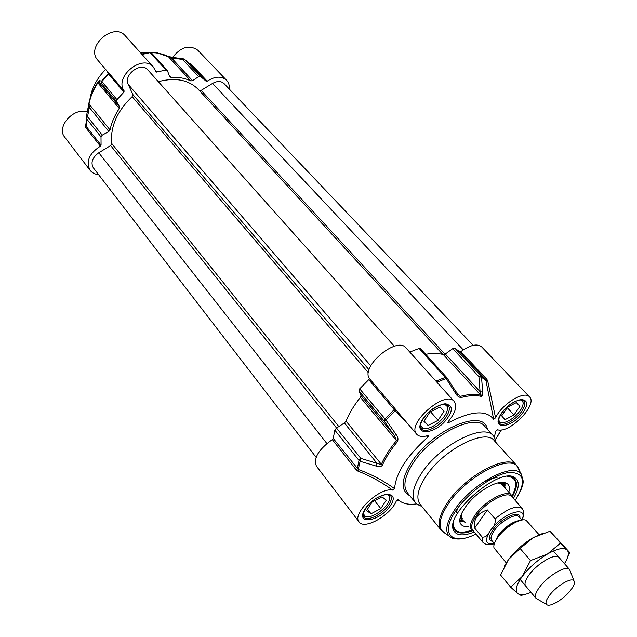 <?xml version="1.0" encoding="UTF-8"?>
<svg xmlns="http://www.w3.org/2000/svg" width="637" height="637" viewBox="0 0 637 637"><rect width="100%" height="100%" fill="white"/><g stroke="black" fill="none" stroke-linecap="round" stroke-linejoin="round"><path stroke-width="0.96" d="M107.366 71.408L108.258 73.796L101.538 81.162L101.482 83.519L116.635 101.617L116.969 99.667L123.912 92.102L124.167 90.964C113.784 76.846 142.553 53.42 153.437 67.1L156.121 72.069L166.106 70.07L167.388 70.452L169.553 76.512L170.875 77.324L169.203 75.484M90.159 98.09C91.959 87.627 97.127 78.072 105.67 69.417M116.969 99.667L101.538 81.162L99.555 80.628L97.644 82.396C93.145 89.22 90.215 96.235 88.846 103.433L89.021 103.99C90.398 96.752 93.344 89.698 97.867 82.834L119.286 108.497C114.62 115.472 111.531 122.615 110.042 129.924L89.021 103.99L89.307 107.358L108.816 131.501L102.254 135.132L87.54 116.738L89.307 107.358L87.93 108.425L86.194 117.614M88.846 103.481L87.962 108.258M98.6 174.665C94.953 174.307 92.134 172.882 90.143 170.382C85.692 161.519 89.116 153.453 100.399 146.184L101.068 145.164L101.004 136.891L102.254 135.132M198.672 76.615L192.541 80.676L171.528 57.951L182.644 59.456L198.672 76.615L200.559 76.456L206.141 81.225L207.208 81.186C214.98 76.153 221.437 75.851 226.573 80.27C228.699 82.563 229.623 85.517 229.352 89.132M150.929 52.56C157.331 52.648 163.088 53.946 168.208 56.462L190.789 80.931C184.961 78.152 178.328 76.95 170.875 77.324M116.635 101.617L119.493 106.737L99.547 82.89L101.482 83.519L101.793 81.576L108.601 74.123L123.912 92.102M101.068 145.164L86.465 126.707L86.138 118.06M108.816 131.501L110.042 129.924M86.067 122.925L85.533 126.723L85.812 127.726L86.465 126.707L86.321 118.474L87.54 116.738L86.146 117.877L86.321 118.474L101.004 136.891M99.555 80.628L99.547 82.89L97.644 82.396M108.258 73.796L108.601 74.123L108.839 72.992L108.346 72.467L108.258 73.796M119.286 108.497L119.493 106.737M140.65 52.879L146.478 52.943M183.4 58.851L172.508 57.378L171.528 57.951L157.626 52.967L146.757 52.425L149.743 52.353L141.74 54.105M200.559 76.456L184.523 59.313L183.631 58.883L182.644 59.456L184.523 59.313L190.113 64.122L206.141 81.225M190.789 80.931L192.541 80.676M151.256 52.791L149.743 52.353L166.106 70.07M87.269 111.825C73.621 107.048 55.873 127.161 64.767 137.21L90.143 170.382M85.533 126.723L86.282 126.206M108.346 72.467L107.892 72.029M153.437 67.1L125.378 35.911C113.736 21.515 85.071 46.843 97.835 60.228L107.916 72.053M207.208 81.186L191.172 64.09L189.476 63.461M226.573 80.27L197.82 50.219C189.404 44.463 180.988 46.851 172.587 57.386M332.315 439.626L356.29 469.963L357.859 471.093L360.781 458.385L336.519 428.048L334.807 430.102L333.255 438.447L332.315 439.626C318.588 449.388 313.293 458.242 316.438 466.173L359.149 521.998C351.298 514.043 379.493 487.018 392.535 490.076L394.574 488.683C383.235 480.553 371.148 474.159 358.32 469.493L333.255 438.447M420.635 348.965L419.146 348.439L409.782 352.054M426.296 436.019L428.279 436.791C407.154 455.535 395.919 472.829 394.574 488.683M428.279 436.791L428.773 435.604L427.889 435.597C422.665 437.093 418.939 436.648 416.702 434.243C406.008 423.923 445.343 389.565 454.229 401.469L406.064 347.929C397.138 335.954 360.797 366.06 369.277 378.426L368.767 379.652L395.107 410.69L408.468 424.584M334.807 430.102L359.013 460.463L360.072 461.284L376.252 466.093C378.832 467.04 380.854 466.817 382.304 465.432C385.656 457.732 390.712 449.778 397.48 441.584C398.443 439.164 398.014 436.847 396.182 434.625L385.879 419.926L396.11 409.973L369.277 378.426M493.627 419.242L495.578 417.832C501.622 404.161 524.41 390.163 529.49 396.859L481.62 346.823C477.153 343.335 470.233 344.928 460.846 351.608L459.707 351.863L485.784 379.708L493.627 419.242C486.254 409.774 471.292 410.881 448.751 422.546L448.711 421.017M436.91 382.216L446.123 378.489L455.686 393.467C457.071 395.959 458.847 397.313 461.029 397.536C469.143 395.386 475.958 395.028 481.476 396.461C482.583 396.079 482.981 394.645 482.671 392.153L481.548 377.231L486.294 380.783L487.735 381.037L486.939 379.421L460.846 351.608M496.151 442.739L494.694 437.643L493.428 435.891C483.857 422.379 438.845 445.526 421.065 474.032C412.88 487.034 411.04 496.621 415.555 502.784L417.1 504.297L421.885 506.479M494.296 440.685C485.243 427.889 442.476 449.961 425.492 477.041C417.665 489.415 415.881 498.524 420.165 504.369L441.202 530.191C437.093 524.538 439.092 515.5 447.206 503.079C464.803 475.895 507.968 452.987 516.623 465.408L494.296 440.685M368.767 379.652L359.666 388.833L358.902 390.903L384.095 420.985L385.879 419.926L359.666 388.833M513.414 498.405C519.386 488.189 519.864 481.269 514.847 477.654C500.244 466.157 444.347 514.17 453.568 530.295C456.387 535.773 463.29 536.346 474.278 531.999M472.702 530.701C464.07 533.925 458.122 533.782 454.85 530.279L453.823 528.543L453.321 523.272M507.968 476.365L513.08 477.646L514.64 478.92C517.634 482.679 516.878 488.587 512.371 496.653M459.707 351.863L454.786 348.105L452.732 348.646L478.92 376.69L481.548 377.231L480.983 376.101L454.786 348.105M486.939 379.421L485.784 379.708L480.983 376.101L478.92 376.69L480.083 391.636L445.303 354.021L452.732 348.646M425.683 354.315C432.563 353.057 438.455 353.161 443.368 354.634L480.895 395.298C475.345 393.841 468.49 394.192 460.336 396.357L456.411 392.878M482.671 392.153L480.083 391.636L481.476 396.461M445.303 354.021L443.368 354.634M455.686 393.467L456.442 392.766M419.146 348.439L446.123 378.489L446.991 377.797L445.406 377.327L435.955 381.149M394.789 408.349L394.247 409.567L384.907 418.915L384.095 420.985L394.454 435.581L360.98 395.553L358.902 390.903M382.304 465.432L346.034 421.129C349.116 413.397 353.901 405.482 360.407 397.384L396.469 440.597C389.677 448.838 384.597 456.825 381.237 464.572L360.781 458.385L359.013 460.463L357.253 468.768L356.29 469.963M336.519 428.048L344.386 422.976L376.937 463.25L376.252 466.093M396.182 434.625L394.454 435.581L396.469 440.597L397.48 441.584M360.98 395.553L360.407 397.384M346.034 421.129L344.386 422.976M397.767 499.599L399.829 501.064C403.834 503.955 409.424 504.894 416.598 503.875M494.376 437.117L495.697 431.106L497.632 429.784C509.584 433.821 538.169 404.407 529.49 396.859M495.578 417.832L487.735 381.037M454.229 401.469C457.366 406.024 455.463 412.617 448.52 421.248L447.907 422.586L448.751 422.546M398.579 412.983L396.11 409.973M357.859 471.093C370.073 475.831 381.627 482.161 392.535 490.076M398.244 499.655L396.262 501.088C390.752 515.134 364.34 530.167 359.149 521.998M452.923 527.038L453.767 528.901M512.61 497.489L511.575 495.315C507.092 488.858 484.446 501.096 474.955 515.333C470.496 521.958 469.35 526.759 471.515 529.729L472.009 530.223C456.259 534.953 455.391 529.912 454.523 529.857L458.075 531.855M515.731 482.4L514.306 478.57M513.446 477.646L511.75 476.548M505.268 488.157L504.297 484.327L501.088 482.305M460.233 517.371L461.761 520.867L465.384 522.388M508.796 492.17C509.783 488.667 509.496 486.023 507.936 484.231C502.864 480.202 493.866 482.623 480.959 491.509C466.053 502.227 456.028 519.163 461.116 524.45C462.653 526.25 465.217 526.926 468.808 526.488M520.803 399.582L522.953 401.525C523.797 405.578 521.185 410.491 515.11 416.279C509.011 421.407 504.066 423.398 500.284 422.267L498.476 419.99M519.919 406.342L514.027 414.958L504.958 419.703L501.677 415.842L507.585 407.131L516.758 402.377L519.919 406.342L516.368 402.576M498.421 421.718L502.386 422.665M523.192 403.643L522.555 399.654M514.027 414.958L507.219 407.664M444.427 403.954L447.309 406.557C448.169 410.897 445.55 415.961 439.466 421.75C432.706 427.395 427.108 429.505 422.665 428.072L420.46 424.863M444.061 411.16L438.089 420.356L428.096 425.444L423.955 421.36L429.927 412.059L440.04 406.955L444.061 411.16M420.42 427.196L421.646 428.096L425.444 428.605M447.477 409.392L447.469 405.546L446.752 404.224M428.096 425.444L424.21 420.961M438.089 420.356L430.548 411.749M387.288 494.161L389.494 496.478L389.621 498.397C389.271 506.749 370.79 520.118 364.977 516.169L363.233 513.454M381.985 496.844L386.285 500.164L380.815 508.597L371.037 513.788L366.617 510.579L372.088 502.06L381.985 496.844M363.05 515.389L363.99 516.137L367.246 516.766M389.82 497.513L389.191 494.423M380.815 508.597L374.62 500.722M371.037 513.788L367.485 509.226M316.119 457.35L93.321 167.802C90.502 162.578 92.325 157.562 98.791 152.753L110.631 145.539L111.778 143.54C110.121 126.986 116.921 111.356 132.162 96.625L132.822 94.467L128.244 84.395C123.148 74.768 141.167 61.415 147.808 69.871L394.335 346.273M158.334 81.671C175.438 77.188 188.799 79.816 198.418 89.538L442.826 354.475M199.285 90.486L201.109 90.39L212.543 83.423C217.241 80.851 221.071 80.891 224.033 83.551L473.148 345.35M539.109 534.738L526.13 520.333C521.193 517.332 504.854 527.173 497.664 537.588C494.567 541.999 493.349 545.447 494.017 547.916L506.256 562.885M491.836 528.622L489.343 532.134C487.568 535.797 485.179 537.437 482.177 537.055L474.653 528.073C473.872 523.917 474.597 520.214 476.826 516.973C479.112 513.756 482.639 511.415 487.393 509.95L495.068 518.908C495.61 522.786 494.535 526.027 491.836 528.622C504.615 511.853 528.925 505.252 521.862 520.039M474.653 528.073L487.393 509.95M522.388 519.951L523.51 515.381M522.141 519.991C524.96 511.137 523.152 512.713 523.534 511.169L522.324 508.517L511.798 496.565C507.434 490.283 485.354 502.219 476.086 516.105C471.73 522.571 470.608 527.245 472.718 530.135L482.934 542.358C486.588 544.484 484.311 545.025 494.28 543.902M473.092 530.581L472.009 530.223L473.49 531.067M570.226 571.126L569.558 569.478C566.484 564.836 547.995 575.625 539.635 587.083C535.693 592.442 534.483 596.184 535.996 598.31L537.493 599.202M570.768 590.077C574.088 585.682 575.155 582.6 573.961 580.833C571.596 577.011 556.475 585.889 549.572 595.245C546.291 599.648 545.28 602.698 546.546 604.386C549.15 608.017 563.912 599.234 570.768 590.077M504.369 566.245L508.43 559.628C515.094 550.846 523.367 543.512 533.249 537.62L542.995 533.265M558.522 557.001C554.469 553.37 537.031 563.833 529.172 574.749C525.629 579.606 524.355 583.189 525.342 585.507M564.454 563.649C567.973 557.964 569.072 553.72 567.742 550.909L567.081 550.002C563.777 547.199 557.264 548.537 547.517 553.999C537.588 560.019 529.22 567.432 522.42 576.238C516.241 584.862 514.704 590.658 517.817 593.612L517.929 593.7C520.509 595.42 524.864 594.974 531.003 592.362M569.693 552.462L550.01 531.234L533.249 537.62L520.103 548.457L508.43 559.628L500.602 575.036L510.699 587.21L522.42 576.238L530.494 560.592L547.517 553.999L560.512 543.082L569.693 552.462L567.137 558.538M525.151 594.337L521.106 595.468L517.921 593.7L510.699 587.21M550.01 531.234L560.512 543.082M520.103 548.457L530.494 560.592M156.917 72.236L155.675 70.85M142.035 54.424L150.244 52.616L151.526 53.006L150.666 52.449M85.812 127.726L100.399 146.184M124.167 90.964L108.839 72.992M191.172 64.09L190.113 64.122M519.266 470.026L517.801 467.025C510.102 453.544 466.061 476.396 448.153 504.058C439.761 516.941 437.922 526.122 442.619 531.6L445.295 533.464M515.206 500.443C521.305 490.514 523.901 483.722 522.993 480.051L521.289 474.151C513.963 461.403 471.866 483.435 454.619 509.847C446.529 522.165 444.698 530.924 449.141 536.131L452.461 538.217L457.024 538.99M515.158 500.387C526.68 481.508 524.569 472.208 508.828 472.495C493.38 474.533 468.211 492.552 456.06 510.444C439.458 533.87 451.872 546.243 475.966 534.021M461.029 397.536L454.993 390.473M501.144 429.927L495.546 439.586M415.555 502.784L407.393 492.743C402.823 486.509 404.575 476.898 412.641 463.911C430.174 435.453 475.019 412.641 484.749 426.304L493.428 435.891M487.353 429.179C484.176 407.401 431.329 429.911 411.008 463.091C400.928 479.86 400.53 490.737 409.814 495.721M390.497 505.467C401.597 488.882 375.973 492.027 365.112 508.971C354.403 525.724 380.05 521.791 390.497 505.467M389.008 494.344L390.505 495.443C391.986 497.545 391.452 500.618 388.896 504.671C383.036 514.202 367.071 522.077 363.743 516.941L363.01 515.19M523.327 412.012C535.207 395.083 512.984 396.206 501.263 413.532C489.686 430.668 512.037 428.725 523.327 412.012M522.459 399.622L523.917 400.522C525.7 402.783 524.992 406.35 521.783 411.223C515.866 420.237 502.497 427.347 499.193 423.135L498.397 421.614M448.129 417.195C460.217 399.136 434.729 400.418 422.864 418.939C411.168 437.237 436.727 435.015 448.129 417.195M420.619 428.056L421.272 428.812L420.309 426.264C419.552 426.169 423.135 416.128 430.875 410.316C446.704 400.02 447.206 405.116 447.946 404.853L448.233 405.275C450.128 407.744 449.547 411.438 446.473 416.359C440.334 426.272 425.038 433.916 421.272 428.812L420.316 426.79M504.337 487.106C503.787 484.224 501.661 482.806 497.967 482.838M461.236 514.362C460.639 518.008 461.721 520.325 464.484 521.313M453.377 523.009C453.241 532.006 459.444 534.403 471.977 530.199M512.18 497.003L511.989 495.873C518.04 484.112 516.615 477.615 507.697 476.38M461.387 517.037L462.478 518.908M502.267 484.757L500.61 483.403M503.939 483.372L503.692 482.313M459.842 519.943L460.83 520.341M459.882 521.297L463.107 521.775M505.006 485.808L505.03 482.551M326.861 443.503L98.791 152.753M336.559 428.024L110.631 145.539M338.82 426.567L111.778 143.54M368.417 372.756L132.162 96.625M369.07 369.834L132.822 94.467M370.758 365.837L128.244 84.395M444.984 354.236L201.109 90.39M463.266 349.872L212.543 83.423M520.254 520.413C512.817 521.416 505.459 526.385 498.166 535.319L494.981 542.095M496.056 540.057L498.413 536.067C504.209 528.654 510.763 523.686 518.064 521.162M494.392 543.56L491.7 540.359C490.267 538.392 491.103 535.16 494.201 530.653C500.762 521.05 516.081 512.618 519.028 516.894L521.783 520.047M519.927 517.921C520.907 509.059 501.176 517.714 492.863 529.984C488.491 536.617 488.396 540.415 492.576 541.402M494.368 543.632C486.095 545.033 484.423 541.195 489.343 532.134M482.177 537.055L482.934 542.358M522.324 508.517C516.918 504.95 507.824 508.414 495.068 518.908M167.388 70.452L151.526 53.006M172.269 57.346L168.041 56.319M190.113 64.114L184.427 59.233M495.403 441.911L494.694 437.643M421.192 505.635L417.1 504.297M521.289 474.151L516.623 465.408M476.014 534.077C454.802 544.364 448.838 535.263 449.141 536.131L441.202 530.191M453.823 528.543L453.568 530.295M513.08 477.646L514.847 477.654M446.991 377.797L420.46 348.574M457.82 394.614L446.991 377.805M399.829 501.064L396.899 500.188M398.587 412.991L416.702 434.243M501.343 429.903L495.562 439.634M363.17 516.201L363.743 516.941L363.018 514.847C362.095 515.11 366.402 505.237 372.94 500.666C378.904 495.315 389.064 493.468 388.674 494.272L390.505 495.443L389.94 494.742M498.596 422.482L499.193 423.135L498.373 421.368C497.608 421.654 500.531 412.529 506.917 407.162C512.737 401.238 522.428 398.81 522.125 399.574L523.917 400.522L523.311 399.893M447.588 404.551L448.233 405.275M504.297 484.327L503.525 482.297M461.761 520.867L459.85 519.784M459.842 520.055L461.14 520.509M456.235 512.674L457.78 508.031M481.246 483.499C487.432 479.788 492.704 477.838 497.059 477.639M503.811 482.32L504.058 483.698M512.005 495.897C516.79 486.413 516.002 483.196 515.429 480.935L514.29 478.554M502.211 484.685L501.797 484.176C502.083 483.65 500.602 483.252 497.362 482.989M461.475 513.796C461.252 517.077 461.427 518.606 461.984 518.375L462.43 518.852M522.953 401.525L523.057 400.562M500.284 422.267L499.304 422.291M447.309 406.557L447.469 405.546M422.665 428.072L421.646 428.096M389.494 496.478L389.685 495.506M364.977 516.169L363.99 516.137M491.7 540.359L492.321 541.1M519.673 517.626L519.028 516.894M501.797 484.224L511.575 495.315M520.182 579.471L535.996 598.31M553.362 550.997L569.558 569.478M573.961 580.833L569.621 569.542M546.546 604.386L536.051 598.374"/></g></svg>
